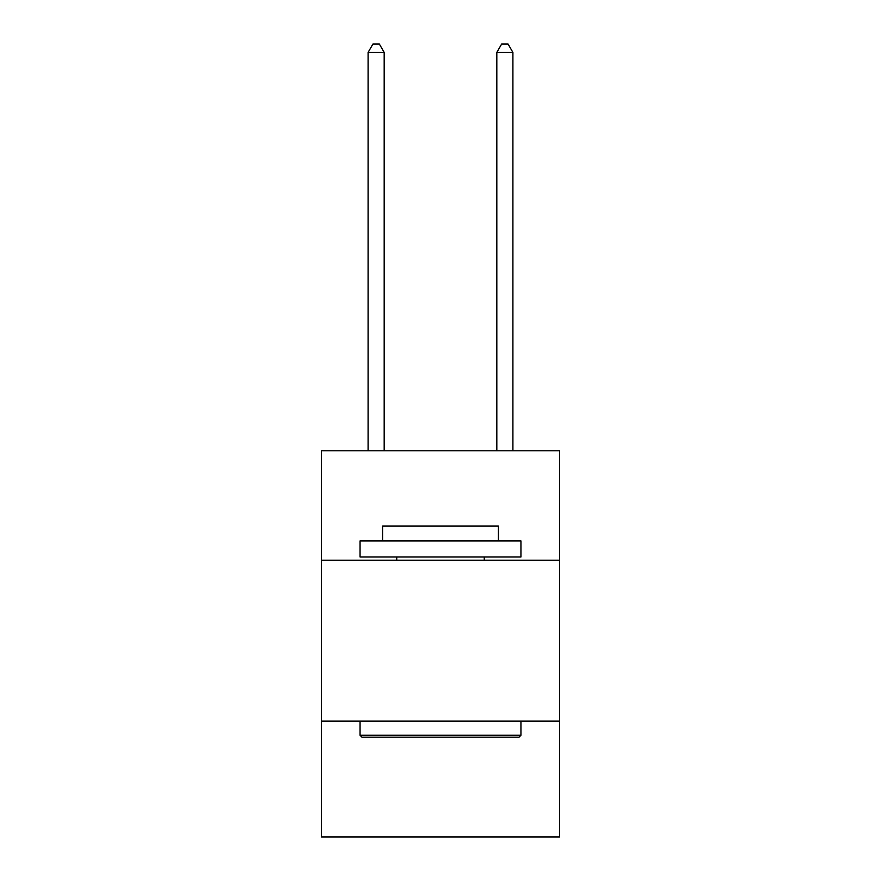 <?xml version="1.0" encoding="UTF-8"?>
<svg xmlns="http://www.w3.org/2000/svg" width="881" height="881" viewBox="0 0 881 881"><rect width="100%" height="100%" fill="white"/><g stroke="black" fill="none" stroke-linecap="round" stroke-linejoin="round"><path stroke-width="1.32" d="M559.567 560.206L559.567 450.797L321.433 450.797L321.433 560.206L559.567 560.206L559.567 836.95L321.433 836.95L321.433 560.206M559.567 721.11L321.433 721.11M361.981 737.199L360.054 735.261L520.946 735.261L519.019 737.199L361.981 737.199M520.946 540.901L520.946 556.99L360.054 556.99L360.054 540.901L520.946 540.901M382.574 540.901L382.574 526.1L498.426 526.1L498.426 540.901M520.946 721.11L520.946 735.261M360.054 721.11L360.054 735.261M484.264 556.99L484.264 560.206M396.736 556.99L396.736 560.206M384.182 450.797L384.182 52.42L368.093 52.42L368.093 450.797M368.093 52.42L372.927 44.05L379.359 44.05L384.182 52.42M512.907 450.797L512.907 52.42L496.818 52.42L496.818 450.797M496.818 52.42L501.641 44.05L508.073 44.05L512.907 52.42"/></g></svg>
